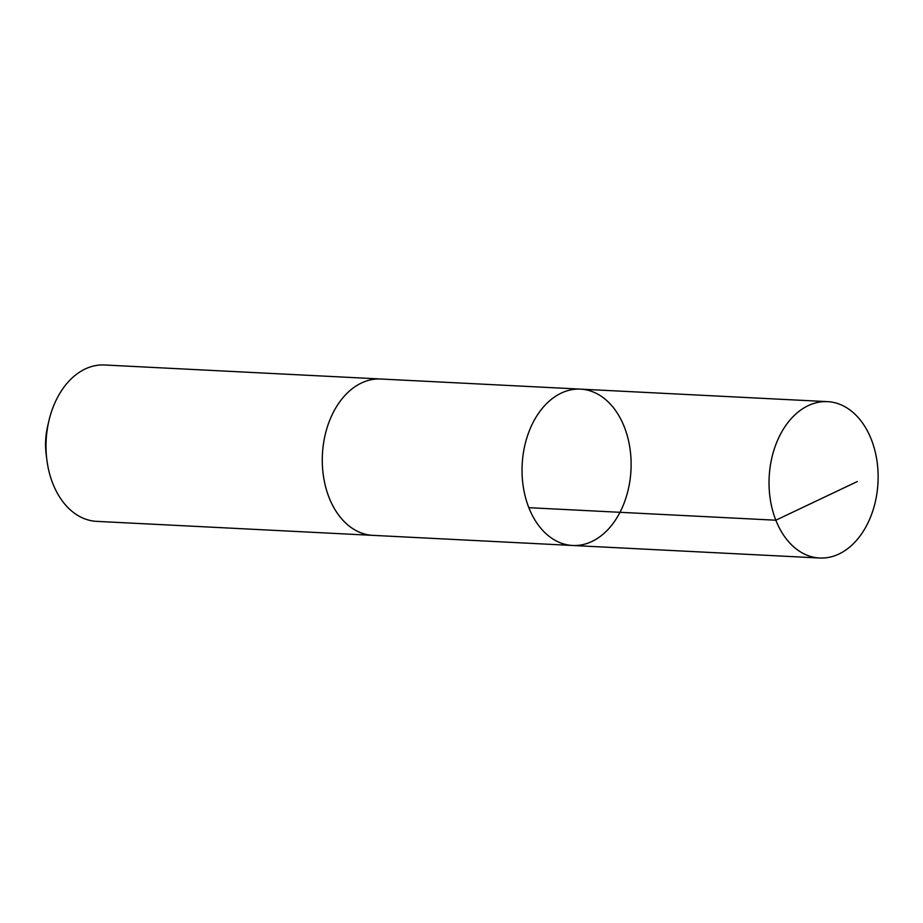 <?xml version="1.0" encoding="UTF-8"?>
<svg xmlns="http://www.w3.org/2000/svg" width="923" height="923" viewBox="0 0 923 923"><rect width="100%" height="100%" fill="white"/><g stroke="black" fill="none" stroke-linecap="round" stroke-linejoin="round"><path stroke-width="1.38" d="M373.688 535.398A78.282 54.48 -87.1 0 1 372.857 535.363A78.27 54.469 -87.1 0 1 323.558 476.891A78.27 54.469 -87.1 0 1 380.784 379.007L580.544 389.125A78.282 54.48 92.9 0 0 522.176 464.546A78.282 54.48 92.9 0 0 572.618 545.481A78.282 54.48 92.9 0 0 629.844 447.597A78.282 54.48 92.9 0 0 580.544 389.125A78.282 54.48 92.9 0 0 522.176 464.546A78.282 54.48 92.9 0 0 572.618 545.481L819.612 558.011A78.282 54.48 -87.1 0 1 770.313 499.539A78.282 54.48 -87.1 0 1 827.539 401.643A78.282 54.48 -87.1 0 1 876.85 460.116A78.282 54.48 -87.1 0 1 819.612 558.011M572.618 545.481L372.857 535.352A78.282 54.48 -87.1 0 1 323.558 476.891A78.282 54.48 -87.1 0 1 380.784 378.995A78.282 54.48 -87.1 0 1 381.614 379.041M372.857 535.363L96.592 521.357A78.282 54.48 -87.1 0 1 47.292 462.885A78.282 54.48 -87.1 0 1 46.854 459.792A78.282 54.48 -87.1 0 1 48.815 421.211A78.282 54.48 -87.1 0 1 104.518 364.989L380.784 378.995M46.854 459.792L46.15 454.174A55.68 38.754 -87.1 0 1 47.546 426.726L48.815 421.211M528.844 507.685L775.839 520.214L857.317 481.541M580.544 389.125L827.539 401.643"/></g></svg>

